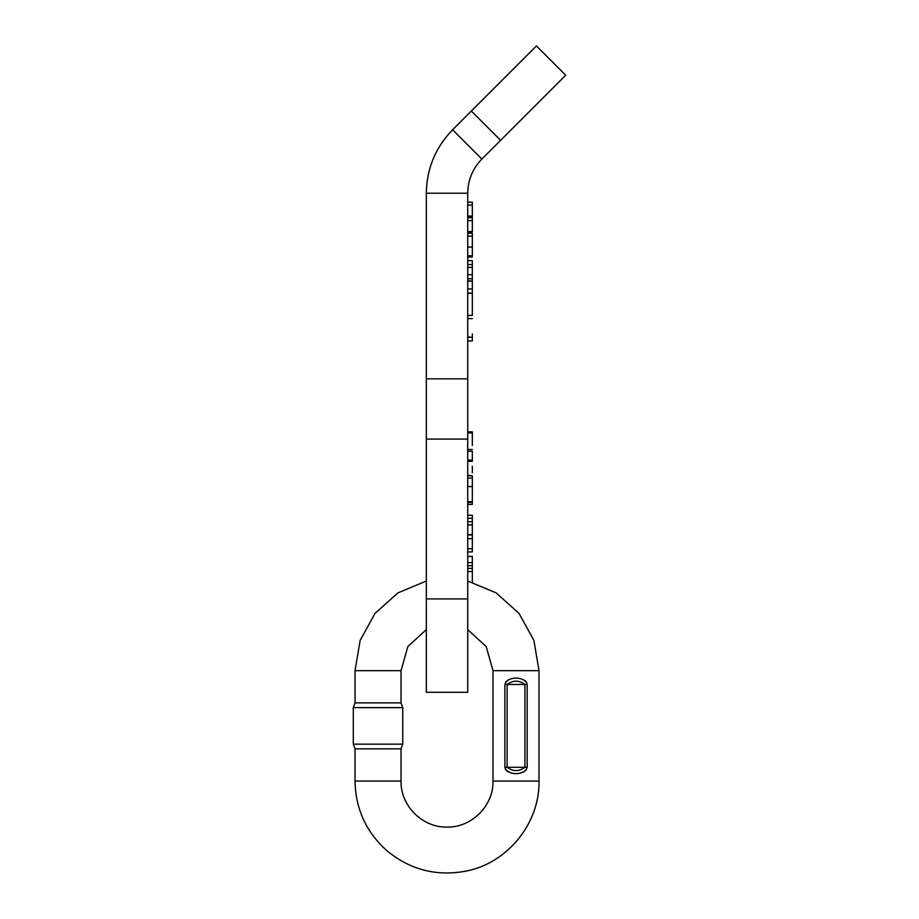 <?xml version="1.0" encoding="UTF-8"?>
<svg xmlns="http://www.w3.org/2000/svg" width="919" height="919" viewBox="0 0 919 919"><rect width="100%" height="100%" fill="white"/><g stroke="black" fill="none" stroke-linecap="round" stroke-linejoin="round"><path stroke-width="1.38" d="M467.725 629.595L486.185 646.562L493.021 670.675L493.021 781.081C493.652 805.653 471.608 827.709 447.025 827.077C422.441 827.709 400.385 805.653 401.029 781.081L401.029 748.882L355.021 748.882L353.298 744.137L402.752 744.137L402.752 707.619L353.298 707.619L353.298 744.137M504.887 684.483C507.219 675.982 524.818 675.97 527.161 684.483L527.161 767.273C524.829 775.774 507.231 775.785 504.887 767.273L504.887 684.483L507.116 684.483L507.116 767.273C513.055 771.673 518.994 771.673 524.933 767.273L524.933 684.483C518.994 680.083 513.055 680.083 507.116 684.483L527.161 684.483M505.209 768.87L505.657 769.697M506.3 770.49L507.885 771.661M522.842 772.27L524.152 771.661M525.737 770.49L526.392 769.697M526.84 682.886L526.392 682.059M525.737 681.266L524.152 680.094M509.195 679.486L507.885 680.094M506.3 681.266L505.657 682.059M401.029 670.675L401.029 702.874L355.021 702.874L355.021 670.675L401.029 670.675L407.852 646.562L426.324 629.595M426.324 598.912L426.324 193.208L467.725 193.208L467.725 692.294L426.324 692.294L426.324 598.912L467.725 598.912M452.596 129.786L536.432 45.95L565.702 75.22L481.866 159.056L452.596 129.786C435.48 147.465 426.726 168.602 426.324 193.208M467.725 193.208C467.932 179.963 472.653 168.579 481.866 159.056M467.725 231.967L472.32 231.967L472.32 216.287L467.725 216.287M472.32 582.232L472.32 571.549L467.725 571.549M472.32 571.549L472.32 568.379L467.725 568.379M472.32 568.379L472.32 565.725L467.725 565.725M472.32 565.725L472.32 562.623L467.725 562.623M472.32 562.623L472.32 556.409L467.725 556.409M467.725 548.746L472.32 548.746L472.32 551.928L467.725 551.928M472.32 549.39L472.32 538.672L467.725 538.672M472.32 538.672L472.32 534.927L467.725 534.927M472.32 534.927L472.32 524.898L467.725 524.898M472.32 524.898L472.32 521.774L467.725 521.774M467.725 233.219L472.32 233.219L472.32 256.998L467.725 256.998M472.32 521.774L472.32 518.35L467.725 518.35M472.32 518.35L472.32 515.249L467.725 515.249M472.32 216.287L472.32 202.203L467.725 202.203M472.32 292.931L472.32 315.251L472.32 293.104L467.725 293.104M472.32 293.104L472.32 288.957L467.725 288.957M472.32 288.957L472.32 281.157L467.725 281.157M472.32 281.157L467.725 280.617M472.32 280.617L472.32 278.802L467.725 278.802M472.32 278.802L472.32 274.678L467.725 274.678M472.32 274.678L472.32 267.395L467.725 267.395M472.32 267.395L472.32 264.546L467.725 264.546M472.32 264.546L472.32 260.64L467.725 260.64M467.725 504.416L472.32 504.416L472.32 502.44L467.725 502.44M472.32 502.44L472.32 501.728L467.725 501.728M472.32 501.728L472.32 486.542L467.725 486.542M467.725 460.097L472.32 460.097L472.32 460.844L467.725 460.844M472.32 460.097L472.32 451.252L467.725 451.252M472.32 486.542L472.32 478.075L467.725 478.075M472.32 478.075L472.32 475.766L467.725 475.766M472.32 293.345L467.725 293.345M472.32 475.766L467.725 475.33M472.32 472.848L472.32 466.278M472.32 445.566L472.32 431.907M467.725 337.319L472.32 337.319L472.32 340.972L467.725 340.972M472.32 337.319L467.725 336.894M472.32 336.894L472.32 333.988M467.725 581.038L496.111 592.87L519.017 613.41L533.882 640.348L539.016 670.675L493.021 670.675M539.016 670.675L539.016 781.081L493.021 781.081M539.016 781.081C539.798 823.493 507.368 863.32 465.68 871.166C436.445 876.542 410.311 869.833 387.278 851.028C366.313 832.419 355.561 809.099 355.021 781.081L401.029 781.081M504.887 767.273L527.161 767.273M471.332 111.05L500.602 140.32M426.324 439.087L467.725 439.087M426.324 378.823L467.725 378.823M472.32 220.594L467.725 220.594M472.32 255.804L467.725 255.804M472.32 432.929L467.725 432.929M472.32 236.103L467.725 236.103M472.32 205.086L467.725 205.086M355.021 781.081L355.021 748.882M355.021 670.675L360.168 640.348L375.021 613.41L397.927 592.881L426.324 581.038M401.029 748.882L402.752 744.137M355.021 702.874L353.298 707.619M401.029 702.874L402.752 707.619M472.32 217.711L467.725 217.711M472.32 231.554L467.725 231.554M467.725 534.605L472.32 534.605M467.725 315.458L472.32 315.458M467.725 461.395L472.32 461.395M467.725 431.838L472.32 431.838M467.725 449.494L472.32 449.494M467.725 318.606L472.32 318.606M472.32 247.062L467.725 247.062M472.32 216.057L467.725 216.057"/></g></svg>
